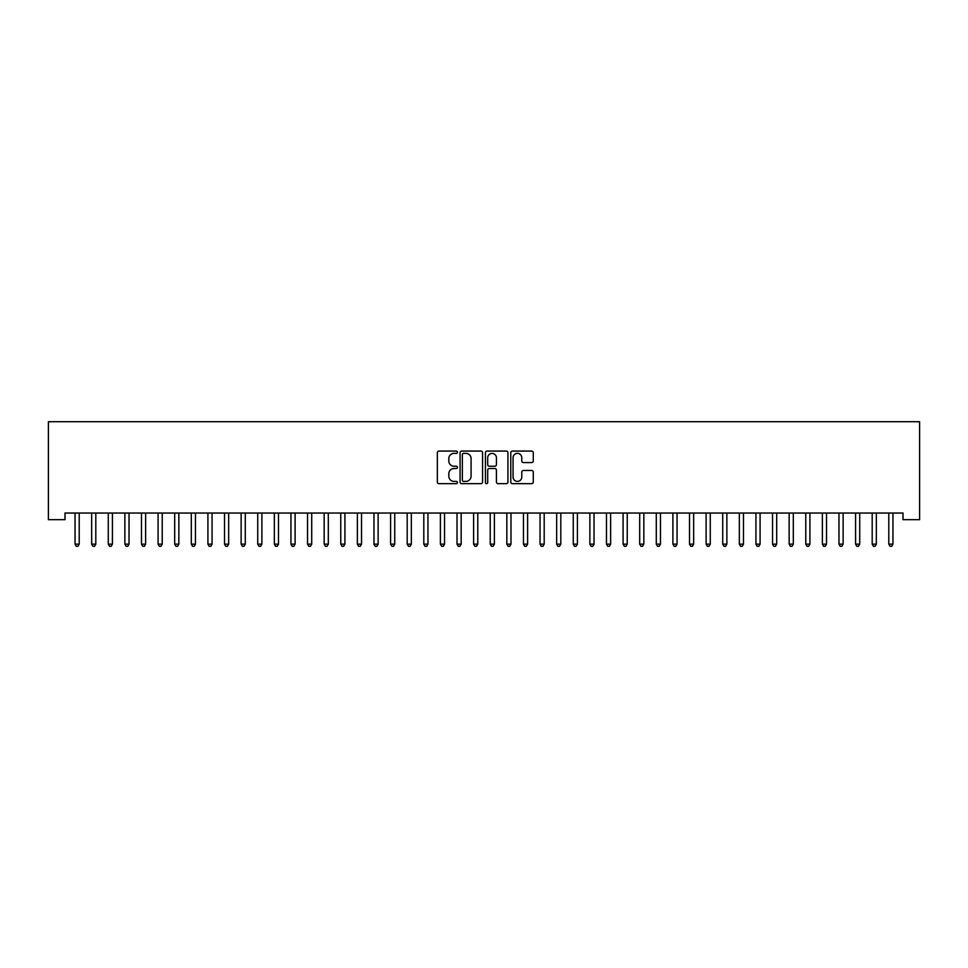 <?xml version="1.0" encoding="UTF-8"?>
<svg xmlns="http://www.w3.org/2000/svg" width="968" height="968" viewBox="0 0 968 968"><rect width="100%" height="100%" fill="white"/><g stroke="black" fill="none" stroke-linecap="round" stroke-linejoin="round"><path stroke-width="1.45" d="M457.428 452.213A1.137 1.137 0 0 0 456.291 451.076L438.964 451.076A1.633 1.633 0 0 0 437.342 452.709L437.342 482.052A1.633 1.633 0 0 0 438.964 483.673L456.291 483.673A1.137 1.137 0 0 0 457.428 482.536A1.137 1.137 0 0 0 456.291 481.399L454.053 481.399A5.215 5.215 0 0 1 448.825 476.183L448.825 473.739A5.215 5.215 0 0 1 454.053 468.512L456.291 468.512A1.137 1.137 0 0 0 457.428 467.375A1.137 1.137 0 0 0 456.291 466.237L454.053 466.237A5.215 5.215 0 0 1 448.825 461.022L448.825 458.578A5.215 5.215 0 0 1 454.053 453.363L456.291 453.363A1.137 1.137 0 0 0 457.428 452.213M531.638 462.571A1.633 1.633 0 0 0 533.271 460.937L533.271 452.709A1.633 1.633 0 0 0 531.638 451.076L512.399 451.076A1.633 1.633 0 0 0 510.777 452.709L510.777 482.052A1.633 1.633 0 0 0 512.399 483.673L531.638 483.673A1.633 1.633 0 0 0 533.271 482.052L533.271 472.106A1.633 1.633 0 0 0 531.638 470.472L523.41 470.472A1.633 1.633 0 0 0 521.776 472.106L521.776 477.03A4.356 4.356 0 0 1 517.42 481.399A4.356 4.356 0 0 1 513.052 477.03L513.052 457.719A4.356 4.356 0 0 1 517.42 453.363A4.356 4.356 0 0 1 521.776 457.719L521.776 460.937A1.633 1.633 0 0 0 523.41 462.571L531.638 462.571M902.999 513.04L65.001 513.04L65.001 519.683L48.4 519.683L48.4 421.709L919.6 421.709L919.6 519.683L902.999 519.683L902.999 513.04M482.572 452.709A1.633 1.633 0 0 0 480.939 451.076L461.712 451.076A1.633 1.633 0 0 0 460.078 452.709L460.078 482.052A1.633 1.633 0 0 0 461.712 483.673L480.939 483.673A1.633 1.633 0 0 0 482.572 482.052L482.572 452.709M487.061 451.076L506.288 451.076A1.633 1.633 0 0 1 507.922 452.709L507.922 482.052A1.633 1.633 0 0 1 506.288 483.673L498.06 483.673A1.633 1.633 0 0 1 496.427 482.052L496.427 470.146A1.633 1.633 0 0 0 494.805 468.512L489.336 468.512A1.633 1.633 0 0 0 487.703 470.146L487.703 482.536A1.137 1.137 0 0 1 486.565 483.673A1.137 1.137 0 0 1 485.428 482.536L485.428 452.709A1.633 1.633 0 0 1 487.061 451.076M463.503 453.363A1.137 1.137 0 0 0 462.365 454.5L462.365 480.249A1.137 1.137 0 0 0 463.503 481.399L465.862 481.399A5.215 5.215 0 0 0 471.077 476.183L471.077 458.578A5.215 5.215 0 0 0 465.862 453.363L463.503 453.363M496.427 457.804A4.356 4.356 0 0 0 492.071 453.435A4.356 4.356 0 0 0 487.703 457.804L487.703 464.604A1.633 1.633 0 0 0 489.336 466.237L494.805 466.237A1.633 1.633 0 0 0 496.427 464.604L496.427 457.804M74.935 513.294A1.658 1.658 -179.6 0 1 75.056 513.911A1.658 1.658 179.6 0 0 74.935 513.294L74.838 513.04M79.424 513.04L79.328 513.294A1.658 1.658 179.6 0 0 79.207 513.911L79.207 544.137L75.056 544.137L75.056 513.911M79.207 544.137L77.96 546.291L76.303 546.291L75.056 544.137M91.537 513.294A1.658 1.658 -179.6 0 1 91.657 513.911A1.658 1.658 179.6 0 0 91.537 513.294L91.44 513.04M108.15 513.294A1.658 1.658 -179.6 0 1 108.271 513.911A1.658 1.658 179.6 0 0 108.15 513.294L108.053 513.04M96.026 513.04L95.929 513.294A1.658 1.658 179.6 0 0 95.808 513.911L95.808 544.137L91.657 544.137L91.657 513.911M95.808 544.137L94.562 546.291L92.904 546.291L91.657 544.137M112.639 513.04L112.542 513.294A1.658 1.658 179.6 0 0 112.421 513.911L112.421 544.137L108.271 544.137L108.271 513.911M112.421 544.137L111.175 546.291L109.517 546.291L108.271 544.137M124.751 513.294A1.658 1.658 -179.6 0 1 124.872 513.911A1.658 1.658 179.6 0 0 124.751 513.294L124.654 513.04M141.364 513.294A1.658 1.658 -179.6 0 1 141.485 513.911A1.658 1.658 179.6 0 0 141.364 513.294L141.267 513.04M129.24 513.04L129.143 513.294A1.658 1.658 179.6 0 0 129.022 513.911L129.022 544.137L124.872 544.137L124.872 513.911M129.022 544.137L127.776 546.291L126.118 546.291L124.872 544.137M145.853 513.04L145.757 513.294A1.658 1.658 179.6 0 0 145.636 513.911L145.636 544.137L141.485 544.137L141.485 513.911M145.636 544.137L144.389 546.291L142.732 546.291L141.485 544.137M157.966 513.294A1.658 1.658 -179.6 0 1 158.087 513.911A1.658 1.658 179.6 0 0 157.966 513.294L157.869 513.04M162.455 513.04L162.358 513.294A1.658 1.658 179.6 0 0 162.237 513.911L162.237 544.137L158.087 544.137L158.087 513.911M162.237 544.137L160.99 546.291L159.333 546.291L158.087 544.137M174.579 513.294A1.658 1.658 -179.6 0 1 174.7 513.911A1.658 1.658 179.6 0 0 174.579 513.294L174.482 513.04M179.068 513.04L178.971 513.294A1.658 1.658 179.6 0 0 178.85 513.911L178.85 544.137L174.7 544.137L174.7 513.911M178.85 544.137L177.604 546.291L175.946 546.291L174.7 544.137M191.18 513.294A1.658 1.658 -179.6 0 1 191.301 513.911A1.658 1.658 179.6 0 0 191.18 513.294L191.083 513.04M195.669 513.04L195.572 513.294A1.658 1.658 179.6 0 0 195.451 513.911L195.451 544.137L191.301 544.137L191.301 513.911M195.451 544.137L194.205 546.291L192.547 546.291L191.301 544.137M207.793 513.294A1.658 1.658 -179.6 0 1 207.914 513.911A1.658 1.658 179.6 0 0 207.793 513.294L207.697 513.04M212.282 513.04L212.186 513.294A1.658 1.658 179.6 0 0 212.065 513.911L212.065 544.137L207.914 544.137L207.914 513.911M212.065 544.137L210.818 546.291L209.161 546.291L207.914 544.137M224.394 513.294A1.658 1.658 -179.6 0 1 224.516 513.911A1.658 1.658 179.6 0 0 224.394 513.294L224.298 513.04M228.884 513.04L228.787 513.294A1.658 1.658 179.6 0 0 228.666 513.911L228.666 544.137L224.516 544.137L224.516 513.911M228.666 544.137L227.419 546.291L225.762 546.291L224.516 544.137M241.008 513.294A1.658 1.658 -179.6 0 1 241.129 513.911A1.658 1.658 179.6 0 0 241.008 513.294L240.911 513.04M245.497 513.04L245.4 513.294A1.658 1.658 179.6 0 0 245.279 513.911L245.279 544.137L241.129 544.137L241.129 513.911M245.279 544.137L244.033 546.291L242.363 546.291L241.129 544.137M257.609 513.294A1.658 1.658 -179.6 0 1 257.73 513.911A1.658 1.658 179.6 0 0 257.609 513.294L257.512 513.04M262.098 513.04L262.001 513.294A1.658 1.658 179.6 0 0 261.88 513.911L261.88 544.137L257.73 544.137L257.73 513.911M261.88 544.137L260.634 546.291L258.976 546.291L257.73 544.137M274.222 513.294A1.658 1.658 -179.6 0 1 274.343 513.911A1.658 1.658 179.6 0 0 274.222 513.294L274.113 513.04M278.711 513.04L278.615 513.294A1.658 1.658 179.6 0 0 278.494 513.911L278.494 544.137L274.343 544.137L274.343 513.911M278.494 544.137L277.247 546.291L275.577 546.291L274.343 544.137M290.823 513.294A1.658 1.658 -179.6 0 1 290.945 513.911A1.658 1.658 179.6 0 0 290.823 513.294L290.727 513.04M295.313 513.04L295.216 513.294A1.658 1.658 179.6 0 0 295.095 513.911L295.095 544.137L290.945 544.137L290.945 513.911M295.095 544.137L293.849 546.291L292.191 546.291L290.945 544.137M307.437 513.294A1.658 1.658 -179.6 0 1 307.546 513.911A1.658 1.658 179.6 0 0 307.437 513.294L307.328 513.04M311.926 513.04L311.829 513.294A1.658 1.658 179.6 0 0 311.708 513.911L311.708 544.137L307.546 544.137L307.546 513.911M311.708 544.137L310.462 546.291L308.792 546.291L307.546 544.137M324.038 513.294A1.658 1.658 -179.6 0 1 324.159 513.911A1.658 1.658 179.6 0 0 324.038 513.294L323.941 513.04M328.527 513.04L328.43 513.294A1.658 1.658 179.6 0 0 328.309 513.911L328.309 544.137L324.159 544.137L324.159 513.911M328.309 544.137L327.063 546.291L325.405 546.291L324.159 544.137M340.639 513.294A1.658 1.658 -179.6 0 1 340.76 513.911A1.658 1.658 179.6 0 0 340.639 513.294L340.542 513.04M345.14 513.04L345.031 513.294A1.658 1.658 179.6 0 0 344.923 513.911L344.923 544.137L340.76 544.137L340.76 513.911M344.923 544.137L343.676 546.291L342.006 546.291L340.76 544.137M357.252 513.294A1.658 1.658 -179.6 0 1 357.374 513.911A1.658 1.658 179.6 0 0 357.252 513.294L357.156 513.04M361.742 513.04L361.645 513.294A1.658 1.658 179.6 0 0 361.524 513.911L361.524 544.137L357.374 544.137L357.374 513.911M361.524 544.137L360.277 546.291L358.62 546.291L357.374 544.137M373.854 513.294A1.658 1.658 -179.6 0 1 373.975 513.911A1.658 1.658 179.6 0 0 373.854 513.294L373.757 513.04M378.355 513.04L378.246 513.294A1.658 1.658 179.6 0 0 378.125 513.911L378.125 544.137L373.975 544.137L373.975 513.911M378.125 544.137L376.891 546.291L375.221 546.291L373.975 544.137M390.467 513.294A1.658 1.658 -179.6 0 1 390.588 513.911A1.658 1.658 179.6 0 0 390.467 513.294L390.37 513.04M394.956 513.04L394.859 513.294A1.658 1.658 179.6 0 0 394.738 513.911L394.738 544.137L390.588 544.137L390.588 513.911M394.738 544.137L393.492 546.291L391.834 546.291L390.588 544.137M407.068 513.294A1.658 1.658 -179.6 0 1 407.189 513.911A1.658 1.658 179.6 0 0 407.068 513.294L406.971 513.04M411.557 513.04L411.461 513.294A1.658 1.658 179.6 0 0 411.339 513.911L411.339 544.137L407.189 544.137L407.189 513.911M411.339 544.137L410.093 546.291L408.435 546.291L407.189 544.137M423.681 513.294A1.658 1.658 -179.6 0 1 423.803 513.911A1.658 1.658 179.6 0 0 423.681 513.294L423.585 513.04M428.171 513.04L428.074 513.294A1.658 1.658 179.6 0 0 427.953 513.911L427.953 544.137L423.803 544.137L423.803 513.911M427.953 544.137L426.706 546.291L425.049 546.291L423.803 544.137M440.283 513.294A1.658 1.658 -179.6 0 1 440.404 513.911A1.658 1.658 179.6 0 0 440.283 513.294L440.186 513.04M444.772 513.04L444.675 513.294A1.658 1.658 179.6 0 0 444.554 513.911L444.554 544.137L440.404 544.137L440.404 513.911M444.554 544.137L443.308 546.291L441.65 546.291L440.404 544.137M456.896 513.294A1.658 1.658 -179.6 0 1 457.017 513.911A1.658 1.658 179.6 0 0 456.896 513.294L456.799 513.04M461.385 513.04L461.288 513.294A1.658 1.658 179.6 0 0 461.167 513.911L461.167 544.137L457.017 544.137L457.017 513.911M461.167 544.137L459.921 546.291L458.263 546.291L457.017 544.137M473.497 513.294A1.658 1.658 -179.6 0 1 473.618 513.911A1.658 1.658 179.6 0 0 473.497 513.294L473.4 513.04M477.986 513.04L477.889 513.294A1.658 1.658 179.6 0 0 477.769 513.911L477.769 544.137L473.618 544.137L473.618 513.911M477.769 544.137L476.522 546.291L474.864 546.291L473.618 544.137M490.111 513.294A1.658 1.658 -179.6 0 1 490.231 513.911A1.658 1.658 179.6 0 0 490.111 513.294L490.014 513.04M494.6 513.04L494.503 513.294A1.658 1.658 179.6 0 0 494.382 513.911L494.382 544.137L490.231 544.137L490.231 513.911M494.382 544.137L493.135 546.291L491.478 546.291L490.231 544.137M506.712 513.294A1.658 1.658 -179.6 0 1 506.833 513.911A1.658 1.658 179.6 0 0 506.712 513.294L506.615 513.04M511.201 513.04L511.104 513.294A1.658 1.658 179.6 0 0 510.983 513.911L510.983 544.137L506.833 544.137L506.833 513.911M510.983 544.137L509.737 546.291L508.079 546.291L506.833 544.137M523.325 513.294A1.658 1.658 -179.6 0 1 523.446 513.911A1.658 1.658 179.6 0 0 523.325 513.294L523.228 513.04M527.814 513.04L527.717 513.294A1.658 1.658 179.6 0 0 527.596 513.911L527.596 544.137L523.446 544.137L523.446 513.911M527.596 544.137L526.35 546.291L524.692 546.291L523.446 544.137M539.926 513.294A1.658 1.658 -179.6 0 1 540.047 513.911A1.658 1.658 179.6 0 0 539.926 513.294L539.829 513.04M544.415 513.04L544.318 513.294A1.658 1.658 179.6 0 0 544.197 513.911L544.197 544.137L540.047 544.137L540.047 513.911M544.197 544.137L542.951 546.291L541.293 546.291L540.047 544.137M556.539 513.294A1.658 1.658 -179.6 0 1 556.66 513.911A1.658 1.658 179.6 0 0 556.539 513.294L556.443 513.04M561.029 513.04L560.932 513.294A1.658 1.658 179.6 0 0 560.811 513.911L560.811 544.137L556.66 544.137L556.66 513.911M560.811 544.137L559.564 546.291L557.907 546.291L556.66 544.137M573.141 513.294A1.658 1.658 -179.6 0 1 573.262 513.911A1.658 1.658 179.6 0 0 573.141 513.294L573.044 513.04M577.63 513.04L577.533 513.294A1.658 1.658 179.6 0 0 577.412 513.911L577.412 544.137L573.262 544.137L573.262 513.911M577.412 544.137L576.166 546.291L574.508 546.291L573.262 544.137M589.754 513.294A1.658 1.658 -179.6 0 1 589.875 513.911A1.658 1.658 179.6 0 0 589.754 513.294L589.645 513.04M594.243 513.04L594.146 513.294A1.658 1.658 179.6 0 0 594.025 513.911L594.025 544.137L589.875 544.137L589.875 513.911M594.025 544.137L592.779 546.291L591.109 546.291L589.875 544.137M606.355 513.294A1.658 1.658 -179.6 0 1 606.476 513.911A1.658 1.658 179.6 0 0 606.355 513.294L606.258 513.04M610.844 513.04L610.747 513.294A1.658 1.658 179.6 0 0 610.626 513.911L610.626 544.137L606.476 544.137L606.476 513.911M610.626 544.137L609.38 546.291L607.722 546.291L606.476 544.137M622.969 513.294A1.658 1.658 -179.6 0 1 623.077 513.911A1.658 1.658 179.6 0 0 622.969 513.294L622.86 513.04M627.458 513.04L627.361 513.294A1.658 1.658 179.6 0 0 627.24 513.911L627.24 544.137L623.077 544.137L623.077 513.911M627.24 544.137L625.994 546.291L624.324 546.291L623.077 544.137M639.57 513.294A1.658 1.658 -179.6 0 1 639.691 513.911A1.658 1.658 179.6 0 0 639.57 513.294L639.473 513.04M644.059 513.04L643.962 513.294A1.658 1.658 179.6 0 0 643.841 513.911L643.841 544.137L639.691 544.137L639.691 513.911M643.841 544.137L642.595 546.291L640.937 546.291L639.691 544.137M656.171 513.294A1.658 1.658 -179.6 0 1 656.292 513.911A1.658 1.658 179.6 0 0 656.171 513.294L656.074 513.04M660.672 513.04L660.563 513.294A1.658 1.658 179.6 0 0 660.454 513.911L660.454 544.137L656.292 544.137L656.292 513.911M660.454 544.137L659.208 546.291L657.538 546.291L656.292 544.137M672.784 513.294A1.658 1.658 -179.6 0 1 672.905 513.911A1.658 1.658 179.6 0 0 672.784 513.294L672.687 513.04M677.273 513.04L677.176 513.294A1.658 1.658 179.6 0 0 677.055 513.911L677.055 544.137L672.905 544.137L672.905 513.911M677.055 544.137L675.809 546.291L674.151 546.291L672.905 544.137M689.385 513.294A1.658 1.658 -179.6 0 1 689.506 513.911A1.658 1.658 179.6 0 0 689.385 513.294L689.289 513.04M693.887 513.04L693.778 513.294A1.658 1.658 179.6 0 0 693.657 513.911L693.657 544.137L689.506 544.137L689.506 513.911M693.657 544.137L692.423 546.291L690.753 546.291L689.506 544.137M705.999 513.294A1.658 1.658 -179.6 0 1 706.12 513.911A1.658 1.658 179.6 0 0 705.999 513.294L705.902 513.04M710.488 513.04L710.391 513.294A1.658 1.658 179.6 0 0 710.27 513.911L710.27 544.137L706.12 544.137L706.12 513.911M710.27 544.137L709.024 546.291L707.366 546.291L706.12 544.137M722.6 513.294A1.658 1.658 -179.6 0 1 722.721 513.911A1.658 1.658 179.6 0 0 722.6 513.294L722.503 513.04M727.089 513.04L726.992 513.294A1.658 1.658 179.6 0 0 726.871 513.911L726.871 544.137L722.721 544.137L722.721 513.911M726.871 544.137L725.637 546.291L723.967 546.291L722.721 544.137M739.213 513.294A1.658 1.658 -179.6 0 1 739.334 513.911A1.658 1.658 179.6 0 0 739.213 513.294L739.116 513.04M743.702 513.04L743.605 513.294A1.658 1.658 179.6 0 0 743.485 513.911L743.485 544.137L739.334 544.137L739.334 513.911M743.485 544.137L742.238 546.291L740.58 546.291L739.334 544.137M755.814 513.294A1.658 1.658 -179.6 0 1 755.935 513.911A1.658 1.658 179.6 0 0 755.814 513.294L755.718 513.04M760.303 513.04L760.207 513.294A1.658 1.658 179.6 0 0 760.086 513.911L760.086 544.137L755.935 544.137L755.935 513.911M760.086 544.137L758.839 546.291L757.182 546.291L755.935 544.137M772.428 513.294A1.658 1.658 -179.6 0 1 772.549 513.911A1.658 1.658 179.6 0 0 772.428 513.294L772.331 513.04M776.917 513.04L776.82 513.294A1.658 1.658 179.6 0 0 776.699 513.911L776.699 544.137L772.549 544.137L772.549 513.911M776.699 544.137L775.453 546.291L773.795 546.291L772.549 544.137M789.029 513.294A1.658 1.658 -179.6 0 1 789.15 513.911A1.658 1.658 179.6 0 0 789.029 513.294L788.932 513.04M793.518 513.04L793.421 513.294A1.658 1.658 179.6 0 0 793.3 513.911L793.3 544.137L789.15 544.137L789.15 513.911M793.3 544.137L792.054 546.291L790.396 546.291L789.15 544.137M805.642 513.294A1.658 1.658 -179.6 0 1 805.763 513.911A1.658 1.658 179.6 0 0 805.642 513.294L805.545 513.04M810.131 513.04L810.034 513.294A1.658 1.658 179.6 0 0 809.913 513.911L809.913 544.137L805.763 544.137L805.763 513.911M809.913 544.137L808.667 546.291L807.01 546.291L805.763 544.137M822.243 513.294A1.658 1.658 -179.6 0 1 822.364 513.911A1.658 1.658 179.6 0 0 822.243 513.294L822.147 513.04M826.732 513.04L826.636 513.294A1.658 1.658 179.6 0 0 826.515 513.911L826.515 544.137L822.364 544.137L822.364 513.911M826.515 544.137L825.268 546.291L823.611 546.291L822.364 544.137M838.857 513.294A1.658 1.658 -179.6 0 1 838.978 513.911A1.658 1.658 179.6 0 0 838.857 513.294L838.76 513.04M843.346 513.04L843.249 513.294A1.658 1.658 179.6 0 0 843.128 513.911L843.128 544.137L838.978 544.137L838.978 513.911M843.128 544.137L841.882 546.291L840.224 546.291L838.978 544.137M855.458 513.294A1.658 1.658 -179.6 0 1 855.579 513.911A1.658 1.658 179.6 0 0 855.458 513.294L855.361 513.04M859.947 513.04L859.85 513.294A1.658 1.658 179.6 0 0 859.729 513.911L859.729 544.137L855.579 544.137L855.579 513.911M859.729 544.137L858.483 546.291L856.825 546.291L855.579 544.137M872.071 513.294A1.658 1.658 -179.6 0 1 872.192 513.911A1.658 1.658 179.6 0 0 872.071 513.294L871.974 513.04M876.56 513.04L876.463 513.294A1.658 1.658 179.6 0 0 876.342 513.911L876.342 544.137L872.192 544.137L872.192 513.911M876.342 544.137L875.096 546.291L873.438 546.291L872.192 544.137M888.672 513.294A1.658 1.658 -179.6 0 1 888.793 513.911A1.658 1.658 179.6 0 0 888.672 513.294L888.576 513.04M893.161 513.04L893.065 513.294A1.658 1.658 179.6 0 0 892.944 513.911L892.944 544.137L888.793 544.137L888.793 513.911M892.944 544.137L891.697 546.291L890.04 546.291L888.793 544.137"/></g></svg>
